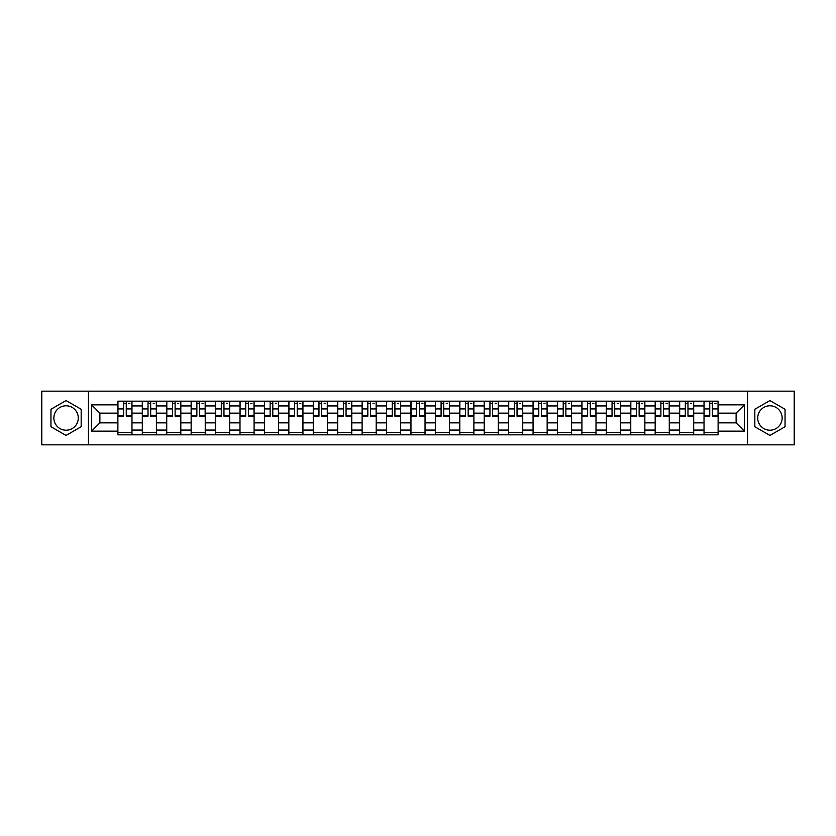 <?xml version="1.0" encoding="UTF-8"?>
<svg xmlns="http://www.w3.org/2000/svg" width="836" height="836" viewBox="0 0 836 836"><rect width="100%" height="100%" fill="white"/><g stroke="black" fill="none" stroke-linecap="round" stroke-linejoin="round"><path stroke-width="1.25" d="M66.065 430.216A12.216 12.216 0 0 1 53.859 418A12.216 12.216 0 0 1 66.065 405.784A12.216 12.216 0 0 1 78.281 418A12.216 12.216 0 0 1 66.065 430.216M769.935 430.216A12.216 12.216 0 0 1 757.719 418A12.216 12.216 0 0 1 769.935 405.784A12.216 12.216 0 0 1 782.141 418A12.216 12.216 0 0 1 769.935 430.216M747.551 444.846L794.2 444.846L794.2 391.154L41.8 391.154L41.8 444.846L747.551 444.846L747.551 391.154M142.308 434.825L142.308 405.941L131.973 405.941L131.973 434.825M131.973 405.941L131.973 401.175M142.308 405.941L142.308 401.175M156.395 401.175L156.395 434.825M166.73 434.825L166.73 401.175M180.816 401.175L180.816 434.825M191.151 434.825L191.151 401.175M205.238 401.175L205.238 434.825M215.573 434.825L215.573 401.175M229.67 401.175L229.67 434.825M239.995 434.825L239.995 401.175M254.092 401.175L254.092 434.825M264.416 434.825L264.416 401.175M278.513 401.175L278.513 434.825M288.838 434.825L288.838 401.175M302.935 401.175L302.935 434.825M313.27 434.825L313.27 401.175M327.357 401.175L327.357 434.825M337.692 434.825L337.692 401.175M351.778 401.175L351.778 434.825M362.113 434.825L362.113 401.175M376.2 401.175L376.2 434.825M386.535 434.825L386.535 401.175M400.622 401.175L400.622 434.825M410.957 434.825L410.957 401.175M425.043 401.175L425.043 434.825M435.378 434.825L435.378 401.175M449.465 401.175L449.465 434.825M459.8 434.825L459.8 401.175M473.887 401.175L473.887 434.825M484.222 434.825L484.222 401.175M498.308 401.175L498.308 434.825M508.643 434.825L508.643 401.175M522.73 401.175L522.73 434.825M533.065 434.825L533.065 401.175M547.162 401.175L547.162 434.825M557.487 434.825L557.487 401.175M571.584 401.175L571.584 434.825M581.908 434.825L581.908 401.175M596.005 401.175L596.005 434.825M606.33 434.825L606.33 401.175M620.427 401.175L620.427 434.825M630.762 434.825L630.762 401.175M644.849 401.175L644.849 434.825M655.184 434.825L655.184 401.175M669.27 401.175L669.27 434.825M679.605 434.825L679.605 401.175M693.692 401.175L693.692 434.825M704.027 434.825L704.027 401.175M704.027 422.849L693.692 422.849M679.605 422.849L669.27 422.849M655.184 422.849L644.849 422.849M630.762 422.849L620.427 422.849M606.33 422.849L596.005 422.849M581.908 422.849L571.584 422.849M557.487 422.849L547.162 422.849M533.065 422.849L522.73 422.849M508.643 422.849L498.308 422.849M484.222 422.849L473.887 422.849M459.8 422.849L449.465 422.849M435.378 422.849L425.043 422.849M410.957 422.849L400.622 422.849M386.535 422.849L376.2 422.849M362.113 422.849L351.778 422.849M337.692 422.849L327.357 422.849M313.27 422.849L302.935 422.849M288.838 422.849L278.513 422.849M264.416 422.849L254.092 422.849M239.995 422.849L229.67 422.849M215.573 422.849L205.238 422.849M191.151 422.849L180.816 422.849M166.73 422.849L156.395 422.849M142.308 422.849L131.973 422.849M704.027 413.151L693.692 413.151M679.605 413.151L669.27 413.151M655.184 413.151L644.849 413.151M630.762 413.151L620.427 413.151M606.33 413.151L596.005 413.151M581.908 413.151L571.584 413.151M557.487 413.151L547.162 413.151M533.065 413.151L522.73 413.151M508.643 413.151L498.308 413.151M484.222 413.151L473.887 413.151M459.8 413.151L449.465 413.151M435.378 413.151L425.043 413.151M410.957 413.151L400.622 413.151M386.535 413.151L376.2 413.151M362.113 413.151L351.778 413.151M337.692 413.151L327.357 413.151M313.27 413.151L302.935 413.151M288.838 413.151L278.513 413.151M264.416 413.151L254.092 413.151M239.995 413.151L229.67 413.151M215.573 413.151L205.238 413.151M191.151 413.151L180.816 413.151M166.73 413.151L156.395 413.151M142.308 413.151L131.973 413.151M99.881 422.849L117.886 422.849L117.886 413.151L99.881 413.151L99.881 422.849L91.584 431.146L91.584 404.854L117.886 404.854L117.886 413.151M718.114 413.151L718.114 422.849L736.119 422.849L736.119 413.151L718.114 413.151L718.114 401.175L117.886 401.175L117.886 404.854M718.114 404.854L744.416 404.854L744.416 431.146L718.114 431.146L718.114 422.849M117.886 422.849L117.886 434.825L718.114 434.825L718.114 431.146M117.886 431.146L91.584 431.146M88.449 444.846L88.449 391.154M81.176 409.274L66.065 400.559L50.954 409.274L50.954 426.726L66.065 435.441L81.176 426.726L81.176 409.274M785.046 409.274L769.935 400.559L754.824 409.274L754.824 426.726L769.935 435.441L785.046 426.726L785.046 409.274M131.973 432.484L117.886 432.484M123.603 403.516L126.257 403.516M156.395 432.484L142.308 432.484M148.024 403.516L150.679 403.516M180.816 432.484L166.73 432.484M172.446 403.516L175.111 403.516M205.238 432.484L191.151 432.484M196.868 403.516L199.532 403.516M229.67 432.484L215.573 432.484M221.289 403.516L223.954 403.516M254.092 432.484L239.995 432.484M245.711 403.516L248.376 403.516M278.513 432.484L264.416 432.484M270.132 403.516L272.797 403.516M302.935 432.484L288.838 432.484M294.554 403.516L297.219 403.516M327.357 432.484L313.27 432.484M318.976 403.516L321.641 403.516M351.778 432.484L337.692 432.484M343.397 403.516L346.062 403.516M376.2 432.484L362.113 432.484M367.83 403.516L370.484 403.516M400.622 432.484L386.535 432.484M392.251 403.516L394.905 403.516M425.043 432.484L410.957 432.484M416.673 403.516L419.327 403.516M449.465 432.484L435.378 432.484M441.094 403.516L443.749 403.516M473.887 432.484L459.8 432.484M465.516 403.516L468.17 403.516M498.308 432.484L484.222 432.484M489.938 403.516L492.603 403.516M522.73 432.484L508.643 432.484M514.359 403.516L517.024 403.516M547.162 432.484L533.065 432.484M538.781 403.516L541.446 403.516M571.584 432.484L557.487 432.484M563.203 403.516L565.867 403.516M596.005 432.484L581.908 432.484M587.624 403.516L590.289 403.516M620.427 432.484L606.33 432.484M612.046 403.516L614.711 403.516M644.849 432.484L630.762 432.484M636.468 403.516L639.132 403.516M669.27 432.484L655.184 432.484M660.889 403.516L663.554 403.516M693.692 432.484L679.605 432.484M685.321 403.516L687.976 403.516M718.114 432.484L704.027 432.484M709.743 403.516L712.397 403.516M91.584 404.854L99.881 413.151M736.119 422.849L744.416 431.146M736.119 413.151L744.416 404.854M126.257 415.659L131.9 415.659L131.9 416.203L126.257 416.203L126.257 401.322L131.9 401.322L128.765 401.322M131.9 415.659L131.9 401.322M123.603 403.36L126.257 403.36M128.765 403.36L129.862 403.36M121.095 401.322L117.96 401.322L117.96 416.203L123.603 416.203L123.603 401.322L121.324 401.322M117.96 401.322L128.535 401.322M150.679 415.659L156.322 415.659L156.322 416.203L150.679 416.203L150.679 401.322L156.322 401.322L153.187 401.322M156.322 415.659L156.322 401.322M148.024 403.36L150.679 403.36M153.187 403.36L154.284 403.36M145.516 401.322L142.381 401.322L142.381 416.203L148.024 416.203L148.024 401.322L145.757 401.322M142.381 401.322L152.957 401.322M175.111 415.659L180.743 415.659L180.743 416.203L175.111 416.203L175.111 401.322L180.743 401.322L177.608 401.322M180.743 415.659L180.743 401.322M172.446 403.36L175.111 403.36M177.608 403.36L178.705 403.36M169.938 401.322L166.813 401.322L166.813 416.203L172.446 416.203L172.446 401.322L170.178 401.322M166.813 401.322L177.378 401.322M199.532 415.659L205.165 415.659L205.165 416.203L199.532 416.203L199.532 401.322L205.165 401.322L202.03 401.322M205.165 415.659L205.165 401.322M196.868 403.36L199.532 403.36M202.03 403.36L203.127 403.36M194.36 401.322L191.235 401.322L191.235 416.203L196.868 416.203L196.868 401.322L194.6 401.322M191.235 401.322L201.8 401.322M223.954 415.659L229.586 415.659L229.586 416.203L223.954 416.203L223.954 401.322L229.586 401.322L226.451 401.322M229.586 415.659L229.586 401.322M221.289 403.36L223.954 403.36M226.451 403.36L227.549 403.36M218.781 401.322L215.657 401.322L215.657 416.203L221.289 416.203L221.289 401.322L219.022 401.322M215.657 401.322L226.222 401.322M248.376 415.659L254.008 415.659L254.008 416.203L248.376 416.203L248.376 401.322L254.008 401.322L250.873 401.322M254.008 415.659L254.008 401.322M245.711 403.36L248.376 403.36M250.873 403.36L251.97 403.36M243.203 401.322L240.078 401.322L240.078 416.203L245.711 416.203L245.711 401.322L243.443 401.322M240.078 401.322L250.643 401.322M272.797 415.659L278.43 415.659L278.43 416.203L272.797 416.203L272.797 401.322L278.43 401.322L275.305 401.322M278.43 415.659L278.43 401.322M270.132 403.36L272.797 403.36M275.305 403.36L276.392 403.36M267.625 401.322L264.5 401.322L264.5 416.203L270.132 416.203L270.132 401.322L267.865 401.322M264.5 401.322L275.065 401.322M297.219 415.659L302.851 415.659L302.851 416.203L297.219 416.203L297.219 401.322L302.851 401.322L299.727 401.322M302.851 415.659L302.851 401.322M294.554 403.36L297.219 403.36M299.727 403.36L300.824 403.36M292.057 401.322L288.922 401.322L288.922 416.203L294.554 416.203L294.554 401.322L292.286 401.322M288.922 401.322L299.487 401.322M321.641 415.659L327.273 415.659L327.273 416.203L321.641 416.203L321.641 401.322L327.273 401.322L324.149 401.322M327.273 415.659L327.273 401.322M318.976 403.36L321.641 403.36M324.149 403.36L325.246 403.36M316.478 401.322L313.343 401.322L313.343 416.203L318.976 416.203L318.976 401.322L316.708 401.322M313.343 401.322L323.908 401.322M346.062 415.659L351.695 415.659L351.695 416.203L346.062 416.203L346.062 401.322L351.695 401.322L348.57 401.322M351.695 415.659L351.695 401.322M343.397 403.36L346.062 403.36M348.57 403.36L349.667 403.36M340.9 401.322L337.765 401.322L337.765 416.203L343.397 416.203L343.397 401.322L341.13 401.322M337.765 401.322L348.33 401.322M370.484 415.659L376.127 415.659L376.127 416.203L370.484 416.203L370.484 401.322L376.127 401.322L372.992 401.322M376.127 415.659L376.127 401.322M367.83 403.36L370.484 403.36M372.992 403.36L374.089 403.36M365.322 401.322L362.187 401.322L362.187 416.203L367.83 416.203L367.83 401.322L365.551 401.322M362.187 401.322L372.751 401.322M394.905 415.659L400.548 415.659L400.548 416.203L394.905 416.203L394.905 401.322L400.548 401.322L397.413 401.322M400.548 415.659L400.548 401.322M392.251 403.36L394.905 403.36M397.413 403.36L398.511 403.36M389.743 401.322L386.608 401.322L386.608 416.203L392.251 416.203L392.251 401.322L389.973 401.322M386.608 401.322L397.173 401.322M419.327 415.659L424.97 415.659L424.97 416.203L419.327 416.203L419.327 401.322L424.97 401.322L421.835 401.322M424.97 415.659L424.97 401.322M416.673 403.36L419.327 403.36M421.835 403.36L422.932 403.36M414.165 401.322L411.03 401.322L411.03 416.203L416.673 416.203L416.673 401.322L414.395 401.322M411.03 401.322L421.605 401.322M443.749 415.659L449.392 415.659L449.392 416.203L443.749 416.203L443.749 401.322L449.392 401.322L446.257 401.322M449.392 415.659L449.392 401.322M441.094 403.36L443.749 403.36M446.257 403.36L447.354 403.36M438.586 401.322L435.451 401.322L435.451 416.203L441.094 416.203L441.094 401.322L438.827 401.322M435.451 401.322L446.027 401.322M468.17 415.659L473.813 415.659L473.813 416.203L468.17 416.203L468.17 401.322L473.813 401.322L470.678 401.322M473.813 415.659L473.813 401.322M465.516 403.36L468.17 403.36M470.678 403.36L471.776 403.36M463.008 401.322L459.873 401.322L459.873 416.203L465.516 416.203L465.516 401.322L463.248 401.322M459.873 401.322L470.449 401.322M492.603 415.659L498.235 415.659L498.235 416.203L492.603 416.203L492.603 401.322L498.235 401.322L495.1 401.322M498.235 415.659L498.235 401.322M489.938 403.36L492.603 403.36M495.1 403.36L496.197 403.36M487.43 401.322L484.305 401.322L484.305 416.203L489.938 416.203L489.938 401.322L487.67 401.322M484.305 401.322L494.87 401.322M517.024 415.659L522.657 415.659L522.657 416.203L517.024 416.203L517.024 401.322L522.657 401.322L519.522 401.322M522.657 415.659L522.657 401.322M514.359 403.36L517.024 403.36M519.522 403.36L520.619 403.36M511.851 401.322L508.727 401.322L508.727 416.203L514.359 416.203L514.359 401.322L512.092 401.322M508.727 401.322L519.292 401.322M541.446 415.659L547.078 415.659L547.078 416.203L541.446 416.203L541.446 401.322L547.078 401.322L543.943 401.322M547.078 415.659L547.078 401.322M538.781 403.36L541.446 403.36M543.943 403.36L545.041 403.36M536.273 401.322L533.149 401.322L533.149 416.203L538.781 416.203L538.781 401.322L536.513 401.322M533.149 401.322L543.713 401.322M565.867 415.659L571.5 415.659L571.5 416.203L565.867 416.203L565.867 401.322L571.5 401.322L568.375 401.322M571.5 415.659L571.5 401.322M563.203 403.36L565.867 403.36M568.375 403.36L569.462 403.36M560.695 401.322L557.57 401.322L557.57 416.203L563.203 416.203L563.203 401.322L560.935 401.322M557.57 401.322L568.135 401.322M590.289 415.659L595.922 415.659L595.922 416.203L590.289 416.203L590.289 401.322L595.922 401.322L592.797 401.322M595.922 415.659L595.922 401.322M587.624 403.36L590.289 403.36M592.797 403.36L593.884 403.36M585.127 401.322L581.992 401.322L581.992 416.203L587.624 416.203L587.624 401.322L585.357 401.322M581.992 401.322L592.557 401.322M614.711 415.659L620.343 415.659L620.343 416.203L614.711 416.203L614.711 401.322L620.343 401.322L617.219 401.322M620.343 415.659L620.343 401.322M612.046 403.36L614.711 403.36M617.219 403.36L618.316 403.36M609.548 401.322L606.413 401.322L606.413 416.203L612.046 416.203L612.046 401.322L609.778 401.322M606.413 401.322L616.978 401.322M639.132 415.659L644.765 415.659L644.765 416.203L639.132 416.203L639.132 401.322L644.765 401.322L641.64 401.322M644.765 415.659L644.765 401.322M636.468 403.36L639.132 403.36M641.64 403.36L642.738 403.36M633.97 401.322L630.835 401.322L630.835 416.203L636.468 416.203L636.468 401.322L634.2 401.322M630.835 401.322L641.4 401.322M663.554 415.659L669.187 415.659L669.187 416.203L663.554 416.203L663.554 401.322L669.187 401.322L666.062 401.322M669.187 415.659L669.187 401.322M660.889 403.36L663.554 403.36M666.062 403.36L667.159 403.36M658.392 401.322L655.257 401.322L655.257 416.203L660.889 416.203L660.889 401.322L658.622 401.322M655.257 401.322L665.822 401.322M687.976 415.659L693.619 415.659L693.619 416.203L687.976 416.203L687.976 401.322L693.619 401.322L690.484 401.322M693.619 415.659L693.619 401.322M685.321 403.36L687.976 403.36M690.484 403.36L691.581 403.36M682.813 401.322L679.678 401.322L679.678 416.203L685.321 416.203L685.321 401.322L683.043 401.322M679.678 401.322L690.243 401.322M712.397 415.659L718.04 415.659L718.04 416.203L712.397 416.203L712.397 401.322L718.04 401.322L714.905 401.322M718.04 415.659L718.04 401.322M709.743 403.36L712.397 403.36M714.905 403.36L716.003 403.36M707.235 401.322L704.1 401.322L704.1 416.203L709.743 416.203L709.743 401.322L707.465 401.322M704.1 401.322L714.675 401.322M679.605 405.941L669.27 405.941M655.184 405.941L644.849 405.941M630.762 405.941L620.427 405.941M606.33 405.941L596.005 405.941M581.908 405.941L571.584 405.941M557.487 405.941L547.162 405.941M533.065 405.941L522.73 405.941M508.643 405.941L498.308 405.941M484.222 405.941L473.887 405.941M459.8 405.941L449.465 405.941M435.378 405.941L425.043 405.941M410.957 405.941L400.622 405.941M386.535 405.941L376.2 405.941M362.113 405.941L351.778 405.941M337.692 405.941L327.357 405.941M313.27 405.941L302.935 405.941M288.838 405.941L278.513 405.941M264.416 405.941L254.092 405.941M239.995 405.941L229.67 405.941M215.573 405.941L205.238 405.941M191.151 405.941L180.816 405.941M166.73 405.941L156.395 405.941M704.027 405.941L693.692 405.941M679.605 430.059L669.27 430.059M655.184 430.059L644.849 430.059M630.762 430.059L620.427 430.059M606.33 430.059L596.005 430.059M581.908 430.059L571.584 430.059M557.487 430.059L547.162 430.059M533.065 430.059L522.73 430.059M508.643 430.059L498.308 430.059M484.222 430.059L473.887 430.059M459.8 430.059L449.465 430.059M435.378 430.059L425.043 430.059M410.957 430.059L400.622 430.059M386.535 430.059L376.2 430.059M362.113 430.059L351.778 430.059M337.692 430.059L327.357 430.059M313.27 430.059L302.935 430.059M288.838 430.059L278.513 430.059M264.416 430.059L254.092 430.059M239.995 430.059L229.67 430.059M215.573 430.059L205.238 430.059M191.151 430.059L180.816 430.059M166.73 430.059L156.395 430.059M142.308 430.059L131.973 430.059M704.027 430.059L693.692 430.059M126.257 408.929L131.9 408.929M117.96 415.659L123.603 415.659M117.96 408.929L123.603 408.929M150.679 408.929L156.322 408.929M142.381 415.659L148.024 415.659M142.381 408.929L148.024 408.929M175.111 408.929L180.743 408.929M166.813 415.659L172.446 415.659M166.813 408.929L172.446 408.929M199.532 408.929L205.165 408.929M191.235 415.659L196.868 415.659M191.235 408.929L196.868 408.929M223.954 408.929L229.586 408.929M215.657 415.659L221.289 415.659M215.657 408.929L221.289 408.929M248.376 408.929L254.008 408.929M240.078 415.659L245.711 415.659M240.078 408.929L245.711 408.929M272.797 408.929L278.43 408.929M264.5 415.659L270.132 415.659M264.5 408.929L270.132 408.929M297.219 408.929L302.851 408.929M288.922 415.659L294.554 415.659M288.922 408.929L294.554 408.929M321.641 408.929L327.273 408.929M313.343 415.659L318.976 415.659M313.343 408.929L318.976 408.929M346.062 408.929L351.695 408.929M337.765 415.659L343.397 415.659M337.765 408.929L343.397 408.929M370.484 408.929L376.127 408.929M362.187 415.659L367.83 415.659M362.187 408.929L367.83 408.929M394.905 408.929L400.548 408.929M386.608 415.659L392.251 415.659M386.608 408.929L392.251 408.929M419.327 408.929L424.97 408.929M411.03 415.659L416.673 415.659M411.03 408.929L416.673 408.929M443.749 408.929L449.392 408.929M435.451 415.659L441.094 415.659M435.451 408.929L441.094 408.929M468.17 408.929L473.813 408.929M459.873 415.659L465.516 415.659M459.873 408.929L465.516 408.929M492.603 408.929L498.235 408.929M484.305 415.659L489.938 415.659M484.305 408.929L489.938 408.929M517.024 408.929L522.657 408.929M508.727 415.659L514.359 415.659M508.727 408.929L514.359 408.929M541.446 408.929L547.078 408.929M533.149 415.659L538.781 415.659M533.149 408.929L538.781 408.929M565.867 408.929L571.5 408.929M557.57 415.659L563.203 415.659M557.57 408.929L563.203 408.929M590.289 408.929L595.922 408.929M581.992 415.659L587.624 415.659M581.992 408.929L587.624 408.929M614.711 408.929L620.343 408.929M606.413 415.659L612.046 415.659M606.413 408.929L612.046 408.929M639.132 408.929L644.765 408.929M630.835 415.659L636.468 415.659M630.835 408.929L636.468 408.929M663.554 408.929L669.187 408.929M655.257 415.659L660.889 415.659M655.257 408.929L660.889 408.929M687.976 408.929L693.619 408.929M679.678 415.659L685.321 415.659M679.678 408.929L685.321 408.929M712.397 408.929L718.04 408.929M704.1 415.659L709.743 415.659M704.1 408.929L709.743 408.929"/></g></svg>

